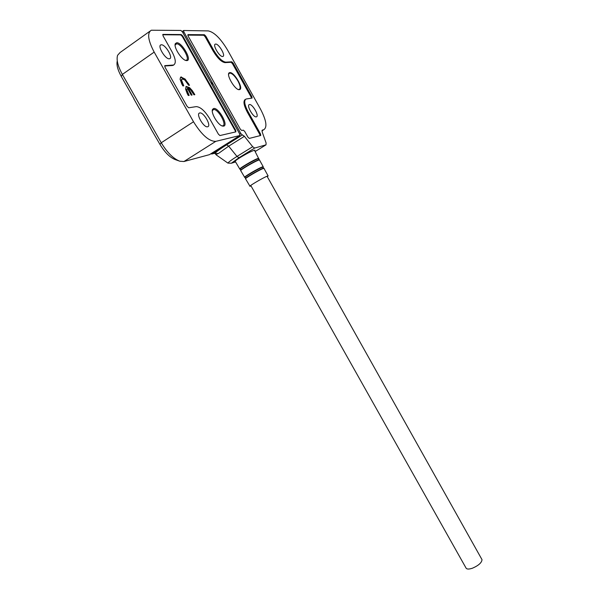 <?xml version="1.0" encoding="UTF-8"?>
<svg xmlns="http://www.w3.org/2000/svg" width="599" height="599" viewBox="0 0 599 599"><rect width="100%" height="100%" fill="white"/><g stroke="black" fill="none" stroke-linecap="round" stroke-linejoin="round"><path stroke-width="0.9" d="M228.608 74.283L229.462 73.108C231.858 73.026 234.673 75.631 237.9 80.925C240.334 85.62 240.783 88.472 239.248 89.483L238.312 89.491M229.866 72.606C234.194 71.835 243.868 88.674 239.652 89.595L239.398 89.655C235.22 90.696 225.284 73.61 229.537 72.674L229.866 72.606M231.82 61.802L233.161 63.127L251.865 96.641L252.097 98.071L246.047 99.022C243.786 100.49 244.444 104.69 248.023 111.616L260.52 133.974L260.745 135.486L249.296 138.406L247.911 137.134L244.721 131.443L243.329 130.155L241.756 130.515L240.349 129.227L188.108 36.052L187.981 34.6L204.401 34.742L205.831 36.15L213.821 50.436C218.231 57.714 222.222 61.622 225.771 62.146L231.82 61.802L231.102 62.281L225.044 62.633C221.488 62.109 217.504 58.208 213.087 50.93L205.098 36.651L203.675 35.244L187.749 35.131M260.52 133.974L259.771 134.431L260.168 135.636M259.771 134.431L247.282 112.095C243.703 105.162 243.044 100.961 245.313 99.494M251.865 96.641L251.138 97.113L251.52 98.161M251.138 97.113L232.442 63.606L233.161 63.127M231.102 62.281L232.442 63.606M251.048 185.967L249.985 186.296C248.113 186.499 263.777 177.326 267.424 176.084L268.112 175.904L267.341 176.772M215.67 44.064C218.86 43.72 225.883 55.752 222.903 56.441L222.618 56.493C219.504 56.98 212.346 44.82 215.341 44.124L215.67 44.064M249.461 104.563C252.493 103.739 259.547 116.191 256.424 116.827L256.327 116.85C253.377 117.823 246.189 105.237 249.334 104.593L249.461 104.563M254.732 150.806L254.942 150.177C252.696 150.544 247.911 152.902 240.581 157.267C236.358 159.918 234.464 161.416 234.913 161.752L235.444 161.708M210.721 153.861L212.024 153.965L242.393 134.917L244.414 136.302L252.688 146.718L254.665 148.058L266.001 144.846L255.122 151.547L266.008 144.846L266.106 142.981L262.175 131.922L262.265 130.11L263.725 129.751C267.446 127.325 266.398 120.504 260.58 109.28L227.545 50.046C220.679 38.576 214.27 32.196 208.325 30.908L183.638 30.504L183.856 31.942L212.106 82.31L211.32 82.834M211.904 84.437L212.922 83.763L212.106 82.31M212.922 83.763L240.903 133.644L239.862 134.296M242.31 134.932L240.903 133.644M214.689 153.247L216.344 154.984L227.905 163.093L231.349 163.235L238.994 157.739L254.665 148.058M212.024 153.965L214.959 153.179L218.178 153.658L228.676 146.171L236.987 156.436L252.688 146.718M481.671 559.054L482.008 559.646C481.776 562.648 478.616 565.493 472.514 568.181C468.762 569.439 466.561 569.32 465.91 567.807L250.749 185.435M212.293 110.793L213.491 109.542C217.991 108.397 227.463 125.258 222.656 125.85L221.885 125.842M186.783 60.596L185.975 60.506C181.415 59.69 173.351 46.909 175.35 43.622L176.735 42.739C182.074 42.289 192.436 60.746 186.783 60.596M223.622 126.134L222.454 126.052C217.901 125.101 210.451 112.44 212.608 109.295L213.701 108.494C218.568 107.273 228.803 125.498 223.622 126.134M189.157 95.413L188.288 95.518L187.337 93.841L185.51 88.966L186.282 86.496L189.569 87.619L192.249 90.554L194.84 94.694L193.986 94.799L190.422 89.67L188.333 88.353L192.099 95.039L191.238 95.151L187.465 88.45L186.768 89.813L189.157 95.413M235.677 130.282L235.886 131.87L219.938 135.546L218.418 134.191L209.717 118.744C204.925 110.905 200.433 106.869 196.232 106.629L188.722 107.783L187.09 106.33L165.025 67.245L164.83 65.643L173.613 65.021C176.286 63.322 175.724 58.852 171.92 51.611L163.085 35.925L162.883 34.413L181.235 34.547L182.777 36.03L235.677 130.282L235.16 130.612L235.549 131.952M235.16 130.612L182.268 36.382L182.777 36.03M181.235 34.547L180.733 34.899L182.268 36.382M180.733 34.899L162.696 34.764M173.83 64.932L172.325 65.531L164.628 65.98M183.766 85.844L182.882 85.934L181.841 84.092L180.037 79.068L180.935 77.016L185.106 79.053L189.516 85.253L188.655 85.335L184.836 80.026L182.448 78.933L181.46 79.989L183.766 85.844M188.475 95.496L186.237 90.164L187.03 88.659M188.049 93.437L187.509 93.796M186.768 89.813L186.237 90.164M188.333 88.353L187.801 88.712L191.418 95.129M194.039 93.279L193.514 93.631L194.158 94.777M192.249 90.554L191.717 90.906L193.514 93.631M189.569 87.619L189.037 87.971L191.717 90.906M186.641 86.413L186.109 86.765L189.037 87.971M183.069 85.919L180.928 80.348L181.744 79.27M182.912 84.339L182.381 84.699M181.46 79.989L180.928 80.348M188.827 85.32L184.574 79.412L185.106 79.053M188.535 83.501L188.004 83.86M181.377 76.927L180.846 77.286L184.574 79.412M180.419 77.368L180.846 77.286M175.103 45.105L176.54 43.817C181.475 43.39 191.059 60.462 185.817 60.327L185.376 60.297M207.591 126.778C203.832 127.961 195.648 113.862 199.594 112.994L199.789 112.949C203.645 111.946 211.649 125.887 207.726 126.748L207.591 126.778M169.27 58.799C165.331 59.368 157.163 45.816 160.884 44.873L161.371 44.783C165.406 44.393 173.388 57.781 169.689 58.717L169.27 58.799M180.464 77.323L180.935 77.016M154.175 52.106L193.507 121.762L161.251 142.764L122.368 74.418L154.175 52.106C147.975 40.253 147.017 32.967 151.285 30.235L180.913 30.437L182.448 31.919L239.675 133.929L239.885 135.524L209.44 154.662L183.96 161.52L215.797 141.349L239.877 135.524M193.507 121.762C201.728 134.985 209.156 141.514 215.797 141.349M179.221 161.011L175.357 159.648C169.951 157.544 164.822 152.468 159.963 144.411L161.251 142.764C167.143 152.543 173.343 158.705 179.85 161.236L183.96 161.52M149.87 31.245L120.062 52.532L117.576 55.318C116.258 59.818 117.853 66.182 122.368 74.418L121.29 76.455L134.071 98.962M133.906 98.955L139.507 108.876M139.537 108.846L145.302 118.714M145.16 118.714L150.903 128.568M150.768 128.575L159.963 144.411M117.269 60.918C116.326 64.685 117.674 69.866 121.29 76.455M264.137 168.446L263.35 168.469C259.592 169.644 243.658 179.026 245.612 178.906L249.918 186.184M245.223 177.506L244.984 177.506C243.464 177.274 261.478 166.911 263.103 167.091L263.006 167.525M263.785 168.162L263.021 167.338L263.216 166.724L262.504 166.881C258.716 168.042 242.73 177.469 244.706 177.371L245.8 178.135M259.674 160.083L258.85 160.06C254.964 161.161 238.739 170.767 240.791 170.745L244.624 177.237M240.454 169.33L240.184 169.33C238.207 169.158 257.211 158.203 258.656 158.683L258.513 159.184M258.588 158.787L258.731 158.316L257.997 158.45C254.081 159.536 237.796 169.195 239.87 169.188L240.978 169.906M254.455 150.214L259.277 159.761M259.232 159.753C257.787 159.267 238.477 170.43 240.843 170.378M263.717 168.147C262.317 167.787 243.127 178.876 245.702 178.547M268.112 175.904L263.837 168.147M204.401 34.742L203.675 35.244M205.831 36.15L205.098 36.651M213.821 50.436L213.087 50.93M247.282 112.095L248.023 111.616M225.044 62.633L225.771 62.146M244.414 136.302L228.676 146.171L226.624 144.823L242.393 134.917M182.852 32.646L183.856 31.942M263.56 129.796L261.935 130.807M235.579 161.932L231.394 163.205M227.905 163.093C228.803 161.872 231.835 159.656 236.987 156.436L238.994 157.739M217.519 153.441L216.344 154.984M212.443 83.448L211.649 83.972M211.514 83.006L212.009 82.677M214.959 153.179C217.205 151.098 221.091 148.312 226.624 144.823M172.856 65.171L172.325 65.531M229.058 72.988L229.537 72.674M259.36 159.753L263.216 166.724M239.78 169.038L235.115 161.146M244.624 99.936L245.358 99.464M263.725 129.751L261.935 130.867M183.556 30.556L182.193 31.515M231.349 163.235L235.587 161.94M482.008 559.646L267.042 176.233M175.252 44.633L175.35 43.622M212.48 110.291L212.608 109.295M185.825 86.803L186.282 86.496M199.594 112.994L199.078 113.331M160.884 44.873L160.42 45.195M173.089 65.381L173.613 65.021M239.885 135.524L209.455 154.654"/></g></svg>
